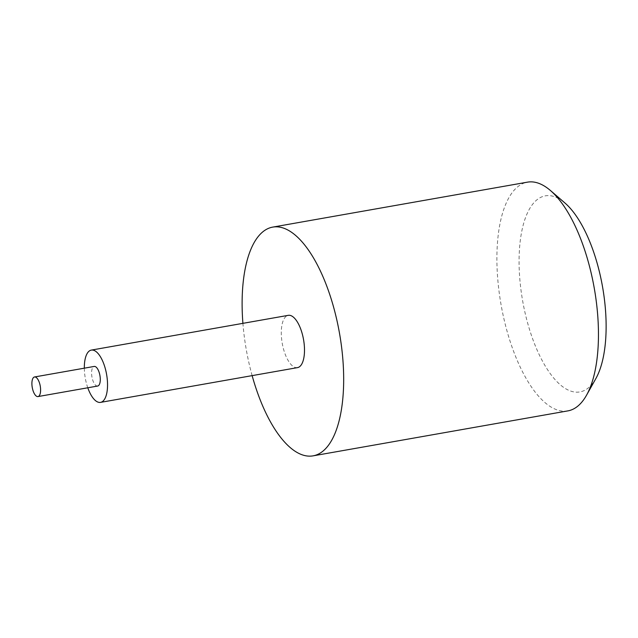 <?xml version="1.0" encoding="UTF-8"?>
<svg xmlns="http://www.w3.org/2000/svg" width="638" height="638" viewBox="0 0 638 638"><rect width="100%" height="100%" fill="white"/><g stroke="black" fill="none" stroke-linecap="round" stroke-linejoin="round"><path stroke-width="0.48" stroke-dasharray="3.19 2.39" d="M595.908 378.478A99.544 40.561 80 0 1 546.933 368.732A99.544 40.561 80 0 1 519.101 258.007A99.544 40.561 80 0 1 564.941 203.004M567.86 410.888A116.14 47.316 80 0 1 496.93 254.666A116.14 47.316 80 0 1 527.498 182.149M297.507 367.624A26.549 10.814 80 0 1 281.294 331.912A26.549 10.814 80 0 1 288.28 315.339M97.662 386.038A9.953 4.059 80 0 1 91.585 372.648A9.953 4.059 80 0 1 94.201 366.435M87.789 387.784A26.549 10.814 80 0 1 84.328 368.174M252.138 375.63A116.14 47.316 80 0 1 242.911 323.346"/><path stroke-width="0.96" d="M242.911 323.346A116.14 47.316 80 0 1 242.145 299.629A116.14 47.316 80 0 1 272.705 227.112L527.498 182.149A116.14 47.316 80 0 1 550.411 190.491L564.941 203.004A99.544 40.561 80 0 1 606.1 329.758A99.544 40.561 80 0 1 595.908 378.478L586.537 395.209A116.14 47.316 80 0 1 567.86 410.888L313.075 455.851A116.14 47.316 80 0 1 252.138 375.63M550.411 190.491A116.14 47.316 80 0 1 598.428 338.371A116.14 47.316 80 0 1 586.537 395.209M272.705 227.112A116.14 47.316 80 0 1 343.643 383.334A116.14 47.316 80 0 1 313.075 455.851M84.328 368.174A26.549 10.814 80 0 1 84.336 366.675A26.549 10.814 80 0 1 91.322 350.095A26.549 10.814 80 0 1 107.535 385.807A26.549 10.814 80 0 1 100.549 402.379A26.549 10.814 80 0 1 87.789 387.784M91.322 350.095L288.28 315.339A26.549 10.814 80 0 1 304.493 351.052A26.549 10.814 80 0 1 297.507 367.624L100.549 402.379M31.9 383.183A9.953 4.059 80 0 1 34.524 376.97A9.953 4.059 80 0 1 40.601 390.36A9.953 4.059 80 0 1 37.977 396.573A9.953 4.059 80 0 1 31.9 383.183M34.524 376.97L94.201 366.435A9.953 4.059 80 0 1 100.286 379.825A9.953 4.059 80 0 1 97.662 386.038L37.977 396.573"/></g></svg>
